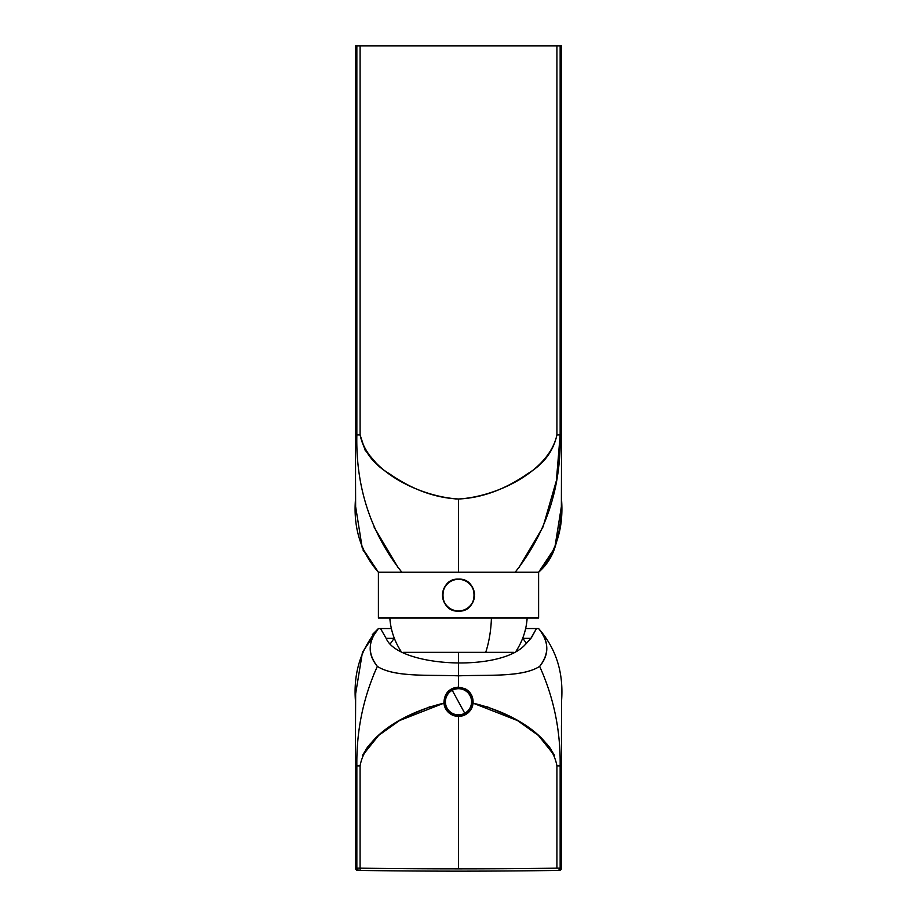 <?xml version="1.0" encoding="UTF-8"?>
<svg xmlns="http://www.w3.org/2000/svg" width="917" height="917" viewBox="0 0 917 917"><rect width="100%" height="100%" fill="white"/><g stroke="black" fill="none" stroke-linecap="round" stroke-linejoin="round"><path stroke-width="1.38" d="M376.52 463.475L365.081 450.144L360.094 434.922C367.809 471.315 420.066 496.773 458.5 499.008L458.5 572.242L401.864 572.242C370.709 532.846 355.716 487.065 356.851 434.922L360.094 434.922L360.094 45.85L556.917 45.85L556.917 434.922L556.917 45.85L560.149 45.85L560.149 434.922L556.917 434.922C553.387 451.198 543.747 464.059 527.974 473.504C505.107 489.46 481.952 497.965 458.5 499.008L458.5 572.242L515.148 572.242C546.291 532.846 561.296 487.065 560.149 434.922L561.491 434.922L561.491 45.85L560.149 45.85L560.149 434.922L561.491 434.922L560.149 434.922L556.378 480.703M355.509 438.59L355.509 499.008C353.148 527.745 360.771 552.149 378.4 572.242L401.864 572.242C370.709 532.846 355.716 487.076 356.851 434.922L356.851 45.85L360.094 45.85L360.094 434.922L356.851 434.922L356.851 45.85L355.509 45.85L355.509 434.922L360.094 434.922C363.613 451.198 373.253 464.059 389.026 473.504C411.893 489.46 435.059 497.965 458.5 499.008C496.934 496.773 549.203 471.315 556.917 434.922M561.491 436.205L561.491 499.203M544.721 566.11L538.611 572.242L515.148 572.242C546.291 532.846 561.296 487.076 560.149 434.922L561.491 434.922L561.491 45.85M518.907 567.634L543.013 526.954L556.378 480.714M373.998 526.966L398.093 567.634M561.491 479.27L561.491 499.008C563.863 527.733 556.229 552.149 538.611 572.242L458.5 572.242M561.491 498.126L561.491 497.404M561.491 495.959L561.491 493.896M561.491 490.423L561.491 472.599M561.491 444.264L561.491 442.326L561.491 444.264M561.491 437.718L561.491 438.59M458.317 499.008L455.004 498.928M393.588 476.588L389.885 474.1M355.509 498.745L355.509 479.259M355.509 498.126L355.509 497.404M355.509 495.959L355.509 493.896M355.509 490.423L355.498 470.306M355.509 444.264L355.509 442.326L355.509 444.264M355.509 492.291L355.509 472.599M561.491 434.922L561.491 498.745M561.491 492.291L561.491 473.092M355.509 437.718L355.509 45.85M355.509 464.323L355.509 499.203M355.509 490.366L355.509 477.952M355.509 464.644L355.509 463.658M355.509 463.142L355.509 455.405M355.452 461.709L355.509 434.922M561.491 462.753L561.364 506.62C561.17 521.051 558.969 534.817 554.785 547.896C551.736 557.272 546.349 565.388 538.611 572.242L538.611 618.024L378.4 618.024L378.4 572.242L378.4 618.024L538.611 618.024L538.611 572.242L378.4 572.242L362.226 547.896L355.636 506.62L355.509 471.728M458.5 579.108C479.167 578.111 479.178 612.155 458.5 611.158C437.833 612.155 437.833 578.123 458.5 579.108A16.025 16.025 0 0 1 474.513 594.571A16.025 16.025 0 0 0 458.5 579.108C479.19 578.157 479.167 612.155 458.5 611.158A16.025 16.025 0 0 1 442.487 595.133A16.025 16.025 0 0 1 458.5 579.108A16.025 16.025 0 0 0 442.487 595.133A16.025 16.025 0 0 0 458.5 611.158C437.845 612.155 437.822 578.134 458.5 579.108M474.479 596.337A16.025 16.025 0 0 1 458.5 611.158A16.025 16.025 0 0 0 474.479 596.337M372.313 634.656L378.4 628.546C360.771 648.651 353.137 673.067 355.509 701.792L355.509 765.867L356.851 765.867C356.404 730.643 363.247 697.482 377.357 666.384C367.476 654.44 367.82 641.831 378.4 628.546L391.364 628.546L378.4 628.546C367.877 641.098 367.534 653.706 377.357 666.384C394.516 677.594 431.426 674.637 458.5 675.852C485.586 674.637 522.495 677.594 539.643 666.384C549.466 653.706 549.123 641.098 538.611 628.546L536.479 628.546L530.874 638.347L522.656 638.347M355.509 727.651L355.658 693.653L362.456 652.251L378.4 628.546L391.364 628.546L380.521 628.546L386.137 638.347C397.783 666.693 498.355 672.551 524.524 645.373L531.436 637.705L536.479 628.546L525.636 628.546L536.479 628.546M556.917 765.649L556.917 765.867C551.151 733.199 507.009 711.007 473.08 703.179L473.08 703.179A14.649 14.649 0 0 1 443.92 703.179C444.676 693.069 449.536 687.727 458.5 687.142L465.481 688.919C470.811 692.026 473.344 696.782 473.08 703.179A14.649 14.649 0 0 1 443.92 703.179L443.92 703.179C444.172 693.447 449.032 688.105 458.5 687.142L465.481 688.919C470.822 692.129 473.355 696.886 473.08 703.179L517.52 720.567L538.371 735.423L554.602 755.642M362.41 755.642L378.629 735.423L399.491 720.567L443.92 703.179C409.991 711.007 365.849 733.199 360.083 765.867L356.851 765.867C356.404 730.643 363.247 697.482 377.357 666.384L373.494 675.015L377.357 666.384C394.585 677.617 430.016 674.568 458.5 675.852L458.5 687.601L458.5 675.852C486.984 674.568 522.415 677.617 539.643 666.384C553.765 697.482 560.596 730.643 560.149 765.867L556.917 765.867L556.917 868.158L556.917 765.867L560.149 765.867L560.149 868.135L561.491 868.124L561.491 765.867L561.491 868.124A2.292 2.292 0 0 1 559.232 870.416L558.568 870.416L560.149 868.135L561.491 868.124A2.292 2.292 0 0 1 559.255 870.416L561.491 868.124M355.509 710.434L355.509 722.825M355.509 762.21L355.509 868.124L360.083 868.158L360.06 870.439A6866.06 6866.06 0 0 0 458.5 871.15A6866.06 6866.06 0 0 1 360.06 870.439L357.768 870.416L358.432 870.416L356.851 868.135L360.083 868.158L360.083 765.867L360.083 868.158A6863.768 6863.768 0 0 0 458.5 868.857L458.5 765.867L458.5 868.857A6863.768 6863.768 0 0 0 556.917 868.158L560.149 868.135L560.149 765.867L561.491 765.867L560.287 765.867M394.287 638.163L390.47 643.562L394.287 638.163M458.5 716.429L458.5 765.867L458.5 716.429M355.509 721.358L355.509 701.837M355.509 702.686L355.509 703.454M355.509 704.841L355.509 706.824M355.509 708.497L355.509 710.366M355.509 756.536L355.509 758.485L355.509 756.536M559.232 870.416L556.951 870.439A6866.06 6866.06 0 0 1 458.5 871.15A6866.06 6866.06 0 0 0 556.951 870.439L558.568 870.416L560.149 868.135L556.917 868.158A6863.768 6863.768 0 0 1 360.083 868.158M561.491 756.536L561.491 729.221M561.491 762.21L561.456 765.867M561.491 763.082L561.491 765.867L556.917 765.867M357.768 870.416A2.292 2.292 0 0 1 355.509 868.124A2.292 2.292 0 0 0 357.756 870.416L355.509 868.124L356.851 868.135L358.432 870.416L360.06 870.439M560.149 765.867C560.596 730.643 553.765 697.482 539.643 666.384C549.524 654.44 549.18 641.831 538.611 628.546C556.229 648.651 563.863 673.067 561.491 701.792L561.491 756.605M561.491 759.173L561.491 761.58M561.491 764.606L561.491 701.792M522.724 638.175L526.53 643.562L522.724 638.175M388.991 727.319L387.673 728.258M368.439 745.934L365.356 750.209M528.009 727.319L529.418 728.327M548.561 745.934L551.667 750.232M458.5 687.601L458.5 652.354L458.5 687.601M486.824 706.663L508.843 715.81M546.521 743.492L554.086 754.531M355.509 763.07L355.509 765.867L356.851 765.867L356.851 868.135L356.851 765.867L360.06 765.867M430.176 706.663L408.157 715.81M370.479 743.492L362.914 754.531M355.509 766.44L355.509 868.124M360.094 765.638L356.851 765.867M394.356 638.347L386.137 638.347L380.521 628.546M442.716 595.133A15.795 15.795 0 0 1 458.5 579.338A15.795 15.795 0 0 1 474.295 595.133A15.795 15.795 0 0 1 458.5 610.928A15.795 15.795 0 0 1 442.716 595.133M403.4 652.354L513.6 652.354M451.703 689.332A14.191 14.191 0 0 0 446.052 708.589A14.191 14.191 0 0 0 465.309 714.24C481.78 706.228 467.349 679.795 451.703 689.332A14.191 14.191 0 0 0 446.052 708.589A14.191 14.191 0 0 0 465.309 714.24C481.78 706.228 467.349 679.795 451.703 689.332M485.712 652.354A68.809 32.989 -90 0 0 491.42 618.024M447.026 708.062A13.079 13.079 0 0 0 464.77 713.266L452.23 690.306A13.079 13.079 0 0 0 447.026 708.062M452.23 690.306A13.079 13.079 0 0 1 469.974 695.522A13.079 13.079 0 0 1 464.77 713.266M561.525 468.404L561.536 467.108M561.548 465.137L561.548 459.772M561.548 459.016L561.502 453.479M561.502 451.898L561.491 446.281M561.491 434.36L561.456 475.258M355.555 475.144L355.509 434.36M378.4 572.242L363.04 550.085M355.636 506.62L355.578 504.373M355.567 504.121L355.509 499.788M355.544 473.802L355.555 474.995M355.544 474.41L355.532 473.206M355.487 469.435L355.475 468.404M355.464 467.005L355.452 464.816M538.611 572.242L554.785 547.896L561.364 506.62L561.491 471.728M561.491 731.766L561.479 730.906M561.479 730.081L561.479 729.29M561.513 745.59L561.502 747.183M561.502 749.097L561.491 751.195M561.491 752.318L561.491 752.983M561.491 754.255L561.491 759.528M561.491 761.408L561.491 764.916M561.491 766.406L561.445 725.542M389.84 618.024A68.809 68.809 0 0 0 400.855 651.013M516.156 651.013A68.809 68.809 0 0 0 527.16 618.024"/></g></svg>
